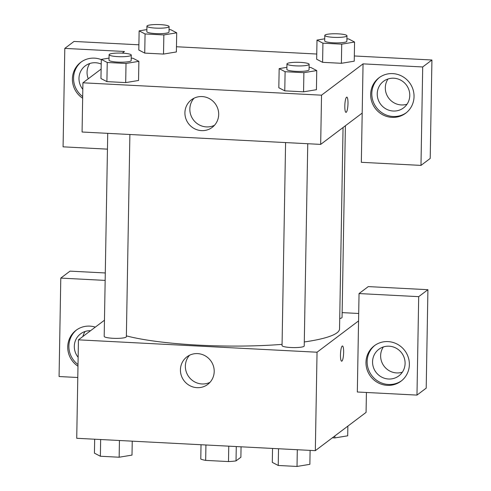 <?xml version="1.0" encoding="UTF-8"?>
<svg xmlns="http://www.w3.org/2000/svg" width="491" height="491" viewBox="0 0 491 491"><rect width="100%" height="100%" fill="white"/><g stroke="black" fill="none" stroke-linecap="round" stroke-linejoin="round"><path stroke-width="0.74" d="M228.763 446.166L228.493 461.571L205.668 460.386A21.469 3.517 1 0 1 200.776 459.067L201.028 444.729M241.063 446.804L240.878 457.238L236.024 460.896A21.469 3.517 1 0 1 228.493 461.571M236.275 446.558L236.024 460.896M205.932 444.987L205.668 460.386M366.421 392.475L366.071 412.391L315.326 450.658L76.725 438.285L78.443 339.84L104.466 320.218M77.983 366.218A22.181 21.414 53 0 1 76.068 330.296A22.181 21.414 53 0 1 95.303 327.129M105.16 280.398L60.792 278.096L59.073 376.536L77.787 377.505M76.651 329.872A22.181 21.414 -127 0 0 78.014 364.555M78.143 357.295A16.633 16.062 53 0 1 74.307 346.29A16.633 16.062 53 0 1 80.561 333.849A16.633 16.062 53 0 1 90.547 330.713M82.869 336.507A16.633 16.062 53 0 1 85.109 331.486M60.792 278.096L70.017 271.136L105.289 272.965M180.43 369.766A17.265 16.669 53 0 1 186.924 356.853A17.265 16.669 53 0 1 210.627 360.603A17.265 16.669 53 0 1 207.711 384.422A17.265 16.669 53 0 1 189.778 385.631A17.265 16.669 53 0 1 180.43 369.766M358.565 320.905L357.325 392.002L416.976 395.095L418.694 296.656L359.044 293.563L358.565 320.905L317.045 352.219L315.326 450.658M317.045 352.219L78.443 339.84M189.563 355.232A17.265 16.669 -127 0 0 185.359 366.047A17.265 16.669 -127 0 0 209.995 382.329M341.662 361.204A7.623 1.541 93 0 0 343.639 352.391A7.623 1.541 -87 0 1 341.662 361.204A7.623 1.541 -87 0 1 340.521 353.508A7.623 1.541 -87 0 1 342.454 345.977A7.623 1.541 -87 0 1 343.645 352.391A7.623 1.541 93 0 0 342.454 345.977M387.289 385.349A22.181 21.414 53 0 1 367.096 369.711A22.181 21.414 53 0 1 374.32 345.762A22.181 21.414 53 0 1 404.768 350.58A22.181 21.414 53 0 1 401.024 381.182A22.181 21.414 53 0 1 387.289 385.349M374.903 345.339A22.181 21.414 -127 0 0 368.373 369.195A22.181 21.414 -127 0 0 388.442 384.478A22.181 21.414 -127 0 0 401.595 380.734M372.559 361.757A16.633 16.062 53 0 1 378.813 349.322A16.633 16.062 53 0 1 396.09 348.156A16.633 16.062 53 0 1 405.093 363.444A16.633 16.062 53 0 1 398.839 375.885A16.633 16.062 53 0 1 381.562 377.045A16.633 16.062 53 0 1 372.559 361.757M402.368 372.166A16.633 16.062 53 0 1 384.079 366.182A16.633 16.062 53 0 1 383.354 346.953M416.976 395.095L426.2 388.142L427.919 289.696L368.268 286.603L359.044 293.563M418.694 296.656L427.919 289.696M342.135 312.62L358.694 313.479M339.723 318.512A11.09 1.817 1 0 0 341.81 317.806A11.09 1.817 1 0 0 342.055 317.438L345.4 125.751M107.725 133.349L104.184 336.353A11.09 1.817 1 0 0 114.096 338.336A11.09 1.817 1 0 0 126.113 337.108A11.09 1.817 1 0 0 126.359 336.74L129.888 134.497M285.59 142.574L282.049 345.578A11.09 1.817 1 0 0 291.961 347.56A11.09 1.817 1 0 0 303.984 346.333A11.09 1.817 1 0 0 304.224 345.965L307.753 143.722M304.297 341.963A116.441 19.088 1 0 0 336.998 332.8A116.441 19.088 1 0 0 339.539 328.927L343.056 127.513M126.371 335.875A116.441 19.088 1 0 0 282.067 344.363M362.192 113.083L361.333 162.306L420.983 165.399L422.702 66.96L363.052 63.867L362.192 113.083L320.672 144.397L82.071 132.018L82.93 82.801L101.14 69.071M89.785 63.505A16.633 16.062 -127 0 0 88.27 78.775M388.037 78.971A16.633 16.062 -127 0 0 388.755 98.206A16.633 16.062 -127 0 0 407.045 104.184M420.983 165.399L430.208 158.446L431.927 60L354.324 55.974M316.756 54.028L176.459 46.749M138.892 44.804L74.024 41.44L64.8 48.394L124.45 51.487L122.259 53.145M82.819 89.319A16.633 16.062 53 0 1 78.983 78.308A16.633 16.062 53 0 1 85.238 65.874A16.633 16.062 53 0 1 101.226 64.082M81.328 61.891A22.181 21.414 -127 0 0 82.691 96.574M82.66 98.237A22.181 21.414 53 0 1 80.745 62.314A22.181 21.414 53 0 1 101.306 59.62M409.77 95.463A16.633 16.062 53 0 1 403.522 107.903A16.633 16.062 53 0 1 380.678 104.288A16.633 16.062 53 0 1 383.489 81.34A16.633 16.062 53 0 1 400.766 80.174A16.633 16.062 53 0 1 409.77 95.463M379.58 77.357A22.181 21.414 -127 0 0 373.05 101.22A22.181 21.414 -127 0 0 393.119 116.496A22.181 21.414 -127 0 0 406.272 112.758M391.971 117.367A22.181 21.414 53 0 1 371.779 101.735A22.181 21.414 53 0 1 378.997 77.781A22.181 21.414 53 0 1 409.451 82.598A22.181 21.414 53 0 1 405.707 113.2A22.181 21.414 53 0 1 391.971 117.367M422.702 66.96L431.927 60M107.449 149.141L63.081 146.84L64.8 48.394M169.051 29.626L170.77 29.718L176.705 32.811L176.373 51.954L163.515 54.071L144.735 53.102L138.775 50.002M131.22 58.153L132.944 58.239L138.879 61.338L138.542 80.481L125.69 82.598L106.903 81.623L100.95 78.529L101.306 59.386L109.039 58.11M309.085 67.377L310.809 67.463L316.744 70.563L316.431 89.7L303.555 91.823L284.768 90.847L278.814 87.754L279.17 68.611L286.904 67.335M346.916 38.85L348.641 38.942L354.57 42.036L354.238 61.179L341.386 63.296L322.599 62.326L316.64 59.227M363.052 63.867L321.531 95.174L82.93 82.801M184.917 112.721A17.265 16.669 53 0 1 191.41 99.814A17.265 16.669 53 0 1 215.113 103.558A17.265 16.669 53 0 1 212.198 127.384A17.265 16.669 53 0 1 194.264 128.587A17.265 16.669 53 0 1 184.917 112.721M321.531 95.174L320.672 144.397M194.049 98.194A17.265 16.669 -127 0 0 189.845 109.008A17.265 16.669 -127 0 0 214.481 125.285M346.008 112.371A7.623 1.541 93 0 0 347.984 103.558A7.623 1.541 -87 0 1 346.008 112.371A7.623 1.541 -87 0 1 344.86 104.675A7.623 1.541 -87 0 1 346.799 97.138A7.623 1.541 -87 0 1 347.99 103.558A7.623 1.541 93 0 0 346.793 97.138M316.744 70.563L303.892 72.68L285.105 71.711L279.17 68.611M286.965 63.922L286.867 69.391A11.09 1.817 1 0 0 296.779 71.373A11.09 1.817 1 0 0 308.802 70.152A11.09 1.817 1 0 0 309.048 69.783L309.14 64.309A11.09 1.817 1 0 0 298.086 62.302A11.09 1.817 1 0 0 286.965 63.922A11.09 1.817 1 0 0 296.877 65.904A11.09 1.817 1 0 0 308.9 64.683A11.09 1.817 1 0 0 309.14 64.309M303.892 72.68L303.555 91.823L284.768 90.847L278.839 87.754M285.105 71.711L284.768 90.847M138.879 61.338L126.021 63.456L107.241 62.486L101.306 59.386M109.1 54.697L109.002 60.166A11.09 1.817 1 0 0 118.914 62.148A11.09 1.817 1 0 0 130.937 60.927A11.09 1.817 1 0 0 131.177 60.559L131.275 55.084A11.09 1.817 1 0 0 120.221 53.077A11.09 1.817 1 0 0 109.1 54.697A11.09 1.817 1 0 0 119.012 56.68A11.09 1.817 1 0 0 131.029 55.458A11.09 1.817 1 0 0 131.275 55.084M126.021 63.456L125.69 82.598L106.903 81.623L100.974 78.529M107.241 62.486L106.903 81.623M354.57 42.036L341.718 44.159L322.931 43.183L317.002 40.09L324.735 38.807M324.79 35.401L324.698 40.87A11.09 1.817 1 0 0 334.61 42.852A11.09 1.817 1 0 0 346.634 41.625A11.09 1.817 1 0 0 346.873 41.256L346.971 35.788A11.09 1.817 1 0 0 335.912 33.775A11.09 1.817 1 0 0 324.79 35.401A11.09 1.817 1 0 0 334.709 37.384A11.09 1.817 1 0 0 346.726 36.156A11.09 1.817 1 0 0 346.971 35.788M317.002 40.09L316.664 59.227L322.599 62.326L341.386 63.296L341.718 44.159M322.931 43.183L322.599 62.326M176.705 32.811L163.853 34.935L145.066 33.959L139.137 30.865L146.87 29.589M146.926 26.176L146.834 31.645A11.09 1.817 1 0 0 156.746 33.627A11.09 1.817 1 0 0 168.763 32.4A11.09 1.817 1 0 0 169.008 32.032L169.1 26.563A11.09 1.817 1 0 0 158.047 24.55A11.09 1.817 1 0 0 146.926 26.176A11.09 1.817 1 0 0 156.838 28.159A11.09 1.817 1 0 0 168.861 26.931A11.09 1.817 1 0 0 169.1 26.563M139.137 30.865L138.8 50.002L144.735 53.102L163.515 54.071L163.853 34.935M145.066 33.959L144.735 53.102M310.109 450.388L309.87 464.326L297.018 466.45L278.231 465.474L272.296 462.381L272.542 448.436M297.307 449.725L297.018 466.45M278.526 448.749L278.231 465.474M132.245 441.163L132.005 455.102L119.153 457.225L100.367 456.249L94.432 453.156L94.677 439.212M119.442 440.501L119.153 457.225M100.655 439.525L100.367 456.249M347.867 426.12L347.696 435.805L334.844 437.923L332.382 437.794M334.88 435.916L334.844 437.923"/></g></svg>

